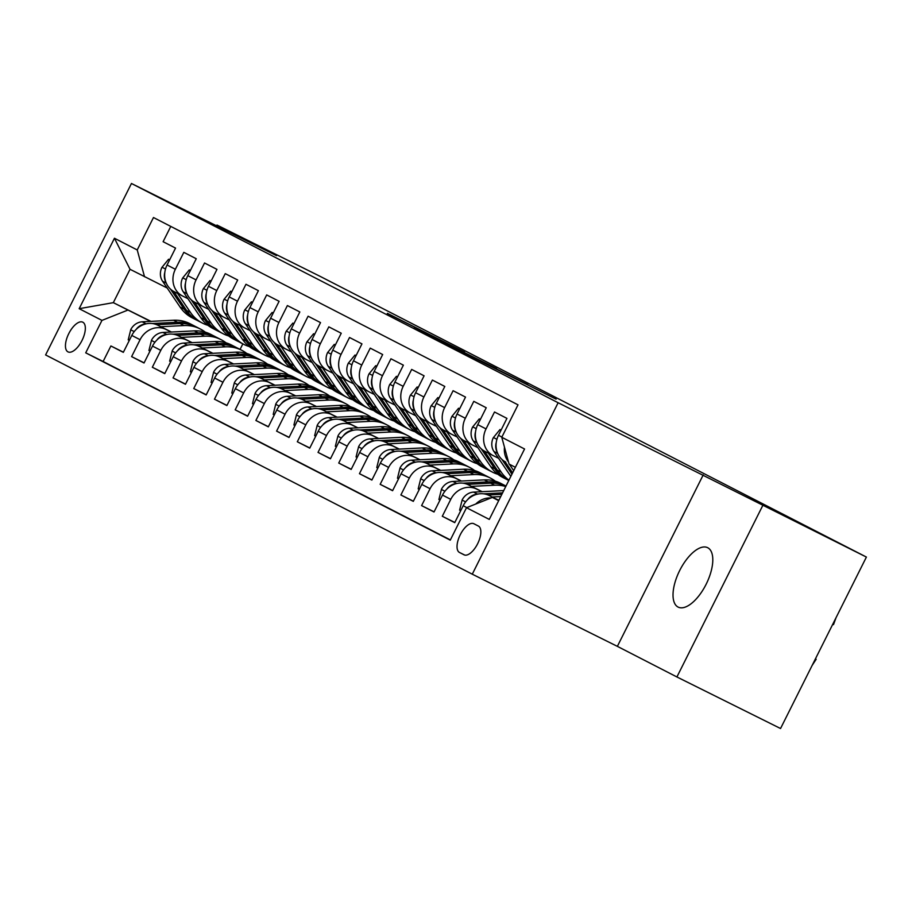 <?xml version="1.0" encoding="UTF-8"?>
<svg xmlns="http://www.w3.org/2000/svg" width="912" height="912" viewBox="0 0 912 912"><rect width="100%" height="100%" fill="white"/><g stroke="black" fill="none" stroke-linecap="round" stroke-linejoin="round"><path stroke-width="1.37" d="M454.085 348.019L556.126 399.171L454.085 348.019M678.061 607.05A33.163 14.9 -63.6 0 0 678.14 607.096A33.163 14.9 -63.6 0 0 706.207 584.125A33.163 14.9 -63.6 0 0 707.769 547.747A33.163 14.9 -63.6 0 0 707.689 547.702A33.163 14.9 -63.6 0 0 679.611 570.673A33.163 14.9 -63.6 0 0 678.061 607.05M67.967 351.872A16.587 7.456 -63.6 0 0 68.012 351.884A16.587 7.456 -63.6 0 0 82.046 340.404A16.587 7.456 -63.6 0 0 82.821 322.21A16.587 7.456 -63.6 0 0 82.787 322.187A16.587 7.456 -63.6 0 0 68.742 333.678A16.587 7.456 -63.6 0 0 67.967 351.872M387.372 313.318L464.539 352.112L387.292 313.477M276.541 255.656L216.988 225.059L320.625 276.61L866.4 557.061L558.133 402.739L131.453 183.483L276.541 255.656M423.955 332.515L527.763 384.602L423.92 332.572M414.287 327.613L496.618 368.596L414.287 327.613M123.416 352.192L110.899 345.967L123.325 352.351L131.795 335.445L140.083 339.697A20.725 18.514 -62.8 0 1 165.95 329.414L171.228 332.036M144.119 362.839L131.613 356.615L144.039 362.999L152.509 346.081L160.797 350.345A20.725 18.514 -62.8 0 1 186.664 340.051L191.942 342.684M164.833 373.475L152.327 367.251L164.753 373.635L173.223 356.729L181.511 360.981A20.725 18.514 -62.8 0 1 207.377 350.698L212.656 353.32M185.546 384.123L173.041 377.899L185.467 384.283L193.937 367.365L202.225 371.629A20.725 18.514 -62.8 0 1 228.08 361.334L233.358 363.968M206.26 394.759L193.754 388.535L206.18 394.93L214.651 378.013L222.938 382.265A20.725 18.514 -62.8 0 1 248.794 371.982L254.072 374.604M226.974 405.407L214.468 399.182L226.894 405.566L235.364 388.66L243.652 392.912A20.725 18.514 -62.8 0 1 269.507 382.63L274.786 385.252M247.688 416.054L235.182 409.83L247.608 416.214L256.078 399.296L264.355 403.56A20.725 18.514 -62.8 0 1 290.221 393.266L295.499 395.899M268.402 426.691L255.884 420.466L268.322 426.85L276.792 409.944L285.068 414.196A20.725 18.514 -62.8 0 1 310.935 403.913L316.213 406.535M289.115 437.338L276.598 431.114L289.036 437.498L297.494 420.58L305.782 424.844A20.725 18.514 -62.8 0 1 331.649 414.561L336.927 417.183M309.829 447.974L297.312 441.761L309.738 448.145L318.208 431.228L326.496 435.491A20.725 18.514 -62.8 0 1 352.363 425.197L357.641 427.831M330.532 458.622L318.026 452.398L330.452 458.782L338.922 441.875L347.21 446.128A20.725 18.514 -62.8 0 1 373.076 435.845L378.355 438.467M351.245 469.27L338.74 463.045L351.166 469.429L359.636 452.512L367.924 456.775A20.725 18.514 -62.8 0 1 393.79 446.481L399.068 449.114M371.959 479.906L359.453 473.681L371.879 480.077L380.35 463.159L388.637 467.411A20.725 18.514 -62.8 0 1 414.493 457.129L419.771 459.751M392.673 490.553L380.167 484.329L392.593 490.713L401.063 473.807L409.351 478.059A20.725 18.514 -62.8 0 1 435.206 467.776L440.485 470.398M413.387 501.19L400.881 494.977L413.307 501.361L421.777 484.443L430.065 488.707A20.725 18.514 -62.8 0 1 455.92 478.412L461.198 481.046M434.101 511.837L421.595 505.613L434.021 511.997L442.491 495.091L450.767 499.343A20.725 18.514 -62.8 0 1 476.634 489.06L481.912 491.682M454.814 522.485L442.297 516.26L454.735 522.644L463.205 505.727A20.725 18.514 -62.8 0 1 489.06 495.444L498.853 500.312M505.579 461.985L505.772 462.076A20.725 18.514 -62.8 0 1 505.579 461.985A20.725 18.514 -62.8 0 1 498.476 435.298L506.935 418.38L494.509 411.996L486.039 428.914A20.725 18.514 -62.8 0 0 493.153 455.601A20.725 18.514 -62.8 0 0 493.346 455.692L498.568 458.291M492.959 455.498L485.059 451.44A20.725 18.514 117.2 0 1 484.865 451.337A20.725 18.514 117.2 0 1 477.763 424.65L486.233 407.744L473.795 401.348L465.337 418.266A20.725 18.514 -62.8 0 0 472.439 444.953A20.725 18.514 -62.8 0 0 472.633 445.056L477.865 447.655M472.245 444.851L464.345 440.792A20.725 18.514 117.2 0 1 464.151 440.701A20.725 18.514 117.2 0 1 457.049 414.014L465.519 397.096L453.093 390.712L444.623 407.618A20.725 18.514 -62.8 0 0 451.725 434.306A20.725 18.514 -62.8 0 0 451.919 434.408L457.151 437.008M451.531 434.215L443.631 430.156A20.725 18.514 117.2 0 1 443.437 430.054A20.725 18.514 117.2 0 1 436.335 403.366L444.805 386.449L432.379 380.065L423.909 396.982A20.725 18.514 -62.8 0 0 431.011 423.67A20.725 18.514 -62.8 0 0 431.205 423.761L436.438 426.371M430.817 423.567L422.917 419.509A20.725 18.514 117.2 0 1 422.723 419.406A20.725 18.514 117.2 0 1 415.621 392.719L424.091 375.812L411.665 369.428L403.195 386.335A20.725 18.514 -62.8 0 0 410.297 413.022A20.725 18.514 -62.8 0 0 410.491 413.125L415.724 415.724M410.104 412.919L402.203 408.861A20.725 18.514 117.2 0 1 402.01 408.77A20.725 18.514 117.2 0 1 394.907 382.082L403.378 365.165L390.952 358.781L382.481 375.698A20.725 18.514 -62.8 0 0 389.584 402.386A20.725 18.514 -62.8 0 0 389.777 402.477L395.01 405.076M389.401 402.283L381.49 398.225A20.725 18.514 117.2 0 1 381.307 398.122A20.725 18.514 117.2 0 1 374.194 371.435L382.664 354.529L370.238 348.133L361.768 365.051A20.725 18.514 -62.8 0 0 368.87 391.738A20.725 18.514 -62.8 0 0 369.064 391.841L374.296 394.44M368.687 391.636L360.787 387.577A20.725 18.514 117.2 0 1 360.593 387.486A20.725 18.514 117.2 0 1 353.48 360.799L361.95 343.881L349.524 337.497L341.054 354.403A20.725 18.514 -62.8 0 0 348.167 381.091A20.725 18.514 -62.8 0 0 348.35 381.193L353.582 383.792M347.974 380.999L340.073 376.93A20.725 18.514 117.2 0 1 339.88 376.838A20.725 18.514 117.2 0 1 332.766 350.151L341.236 333.233L328.81 326.849L320.34 343.767A20.725 18.514 -62.8 0 0 327.454 370.454A20.725 18.514 -62.8 0 0 327.647 370.546L332.869 373.156M327.26 370.352L319.36 366.293A20.725 18.514 117.2 0 1 319.166 366.191A20.725 18.514 117.2 0 1 312.064 339.503L320.522 322.597L308.096 316.213L299.626 333.119A20.725 18.514 -62.8 0 0 306.74 359.807A20.725 18.514 -62.8 0 0 306.934 359.909L312.155 362.509M306.546 359.704L298.646 355.646A20.725 18.514 117.2 0 1 298.452 355.555A20.725 18.514 117.2 0 1 291.35 328.867L299.82 311.95L287.383 305.566L278.924 322.483A20.725 18.514 -62.8 0 0 286.026 349.171A20.725 18.514 -62.8 0 0 286.22 349.262L291.452 351.861M285.832 349.068L277.932 345.01A20.725 18.514 117.2 0 1 277.738 344.907A20.725 18.514 117.2 0 1 270.636 318.22L279.106 301.302L266.68 294.918L258.21 311.836A20.725 18.514 -62.8 0 0 265.312 338.523A20.725 18.514 -62.8 0 0 265.506 338.614L270.739 341.225M265.118 338.42L257.218 334.362A20.725 18.514 117.2 0 1 257.024 334.259A20.725 18.514 117.2 0 1 249.922 307.583L258.392 290.666L245.966 284.282L237.496 301.188A20.725 18.514 -62.8 0 0 244.598 327.875A20.725 18.514 -62.8 0 0 244.792 327.978L250.025 330.577M244.405 327.784L236.504 323.714A20.725 18.514 117.2 0 1 236.311 323.623A20.725 18.514 117.2 0 1 229.208 296.936L237.679 280.018L225.253 273.634L216.782 290.552A20.725 18.514 -62.8 0 0 223.885 317.239A20.725 18.514 -62.8 0 0 224.078 317.33L229.311 319.93M223.691 317.137L215.791 313.078A20.725 18.514 117.2 0 1 215.597 312.976A20.725 18.514 117.2 0 1 208.495 286.288L216.965 269.382L204.539 262.987L196.069 279.904A20.725 18.514 -62.8 0 0 203.171 306.592A20.725 18.514 -62.8 0 0 203.365 306.694L208.597 309.293M202.988 306.489L195.077 302.431A20.725 18.514 117.2 0 1 194.894 302.339A20.725 18.514 117.2 0 1 187.781 275.652L196.251 258.734L183.825 252.35L175.355 269.268A20.725 18.514 -62.8 0 0 182.457 295.944A20.725 18.514 -62.8 0 0 182.651 296.047L187.883 298.646M131.795 335.445A20.725 18.514 117.2 0 1 157.662 325.151L171.479 332.025M152.509 346.081A20.725 18.514 117.2 0 1 178.376 335.798L192.181 342.673M173.223 356.729A20.725 18.514 117.2 0 1 199.09 346.435L212.895 353.309M193.937 367.365A20.725 18.514 117.2 0 1 219.803 357.082L233.609 363.956M214.651 378.013A20.725 18.514 117.2 0 1 240.517 367.73L254.323 374.593M235.364 388.66A20.725 18.514 117.2 0 1 261.22 378.366L275.036 385.24M256.078 399.296A20.725 18.514 117.2 0 1 281.933 389.014L295.75 395.888M276.792 409.944A20.725 18.514 117.2 0 1 302.647 399.65L316.464 406.524M297.494 420.58A20.725 18.514 117.2 0 1 323.361 410.297L337.178 417.172M318.208 431.228A20.725 18.514 117.2 0 1 344.075 420.945L357.892 427.808M338.922 441.875A20.725 18.514 117.2 0 1 364.789 431.581L378.594 438.455M359.636 452.512A20.725 18.514 117.2 0 1 385.502 442.229L399.308 449.103M380.35 463.159A20.725 18.514 117.2 0 1 406.216 452.876L420.022 459.739M401.063 473.807A20.725 18.514 117.2 0 1 426.93 463.513L440.735 470.387M421.777 484.443A20.725 18.514 117.2 0 1 447.632 474.16L461.449 481.023M442.491 495.091A20.725 18.514 117.2 0 1 468.346 484.796L482.163 491.671M478.401 526.064L473.852 523.727A16.063 7.216 -63.6 0 0 473.807 523.705A16.063 7.216 -63.6 0 0 460.218 534.831A16.063 7.216 -63.6 0 0 459.466 552.455L464.014 554.792A16.063 7.216 -63.6 0 0 464.06 554.815A16.063 7.216 -63.6 0 0 477.66 543.689A16.063 7.216 -63.6 0 0 478.401 526.064M558.133 402.739L472.279 574.184L45.6 354.939L131.453 183.483M110.899 345.967L103.124 361.494L85.717 352.83L450.254 540.155L466.499 507.71L492.366 497.428L498.716 500.585M85.717 352.83L101.962 320.397L79.173 308.689L114.445 238.249L137.233 249.956L153.478 217.523L518.016 404.837L501.771 437.281L524.56 448.989L489.288 519.418L466.499 507.71M495.068 498.773A20.725 18.514 -62.8 0 1 497.348 499.696L498.796 500.426M508.463 461.825A20.725 18.514 -62.8 0 1 504.473 447.188M170.772 226.404L163.111 241.703L175.537 248.087L167.067 265.004A20.725 18.514 117.2 0 0 174.181 291.692A20.725 18.514 117.2 0 0 174.374 291.794L182.275 295.853M475.779 504.017A20.725 18.514 -62.8 0 1 490.952 497.986M442.297 516.26L450.767 499.343M421.595 505.613L430.065 488.707M400.881 494.977L409.351 478.059M380.167 484.329L388.637 467.411M359.453 473.681L367.924 456.775M338.74 463.045L347.21 446.128M318.026 452.398L326.496 435.491M297.312 441.761L305.782 424.844M276.598 431.114L285.068 414.196M255.884 420.466L264.355 403.56M235.182 409.83L243.652 392.912M214.468 399.182L222.938 382.265M193.754 388.535L202.225 371.629M173.041 377.899L181.511 360.981M152.327 367.251L160.797 350.345M131.613 356.615L140.083 339.697M103.124 361.494L450.368 539.927M150.947 321.366L113.327 302.659L150.514 321.389M492.366 497.428L498.682 500.665M515.383 467.309L509.067 464.06L501.771 437.281M703.22 474.913L617.367 646.357L676.909 676.966L762.763 505.51M676.909 676.966L780.547 728.517L866.4 557.061M216.988 225.059L216.6 225.845M617.367 646.357L472.279 574.184M167.17 288.01L130.028 269.291L113.327 302.659L79.173 308.689M242.854 343.858L240.073 349.421M137.233 249.956L144.529 276.746M127.828 310.103L101.962 320.397M114.445 238.249L130.028 269.291M449.365 345.545L519.68 380.543L449.342 345.602M419.383 329.962L449.764 345.238L419.383 329.962M815.545 658.624L816.149 659.273L812.113 665.475M836.065 617.641L833.522 624.583A10.363 0.638 -159.8 0 1 832.622 624.526M492.206 497.006L500.722 496.584M460.697 510.72L459.614 510.161L462.19 499.833A13.737 12.266 -62.8 0 1 473.613 492.104L503.72 490.588M488.08 494.999L501.862 494.304M502.58 492.868L483.622 493.814M477.614 494.122L477.557 494.122A13.737 12.266 117.2 0 0 468.38 498.636L467.719 499.548M471.493 486.37L494.612 485.207A39.649 35.42 -62.8 0 1 505.75 486.529M439.994 500.072L438.9 499.525L441.476 489.185A13.737 12.266 -62.8 0 1 452.899 481.456L484.261 479.883A39.649 35.42 -62.8 0 1 500.756 483.371L504.701 485.401A39.649 35.42 117.2 0 0 488.194 481.901L462.908 483.178M467.366 484.352L490.679 483.178A39.649 35.42 -62.8 0 1 505.978 486.085M505.921 486.062A39.649 35.42 117.2 0 0 504.701 485.401M456.901 483.474L456.844 483.485A13.737 12.266 117.2 0 0 447.667 487.988L447.005 488.9M450.779 475.722L473.898 474.559A39.649 35.42 -62.8 0 1 490.405 478.059A39.649 35.42 -62.8 0 1 495.341 481.194M419.281 489.436L418.198 488.878L420.763 478.549A13.737 12.266 -62.8 0 1 432.197 470.82L463.547 469.235A39.649 35.42 -62.8 0 1 480.054 472.735L483.987 474.753A39.649 35.42 117.2 0 0 467.48 471.265L442.195 472.53M446.663 473.704L469.965 472.541A39.649 35.42 -62.8 0 1 486.472 476.03L490.405 478.059M485.218 475.426A39.649 35.42 117.2 0 0 483.987 474.753M436.187 472.838L436.13 472.838A13.737 12.266 117.2 0 0 426.953 477.341L426.292 478.264M430.076 465.074L453.196 463.912A39.649 35.42 -62.8 0 1 469.691 467.411A39.649 35.42 -62.8 0 1 474.628 470.546M398.567 478.789L397.484 478.23L400.049 467.902A13.737 12.266 -62.8 0 1 411.483 460.172L442.833 458.599A39.649 35.42 -62.8 0 1 459.34 462.088L463.273 464.117A39.649 35.42 117.2 0 0 446.766 460.617L421.481 461.894M425.95 463.068L449.251 461.894A39.649 35.42 -62.8 0 1 465.758 465.394L469.691 467.411M464.504 464.778A39.649 35.42 117.2 0 0 463.273 464.117M415.473 462.19L415.416 462.19A13.737 12.266 117.2 0 0 406.239 466.705L405.578 467.617M499.993 429.529L501.087 430.076L499.993 429.529L493.278 437.737A13.737 12.266 117.2 0 0 493.951 451.486L510.834 476.383M509.318 464.185L513.707 470.66M501.885 459.397L511.928 474.206M512.612 472.838L505.077 461.711M496.219 442.662L495.991 443.494A13.737 12.266 117.2 0 0 497.371 452.671M480.362 419.452L479.279 418.893L472.576 427.09A13.737 12.266 117.2 0 0 473.237 440.849L490.827 466.773A39.649 35.42 117.2 0 0 502.808 477.443L506.741 479.461A39.649 35.42 117.2 0 0 508.007 480.077M488.308 453.104L501.178 472.085A39.649 35.42 117.2 0 0 508.942 480.157M481.171 448.75L494.76 468.791A39.649 35.42 117.2 0 0 506.741 479.461M508.771 480.499A39.649 35.42 -62.8 0 1 497.245 470.068L484.363 451.064M475.505 432.026L475.277 432.847A13.737 12.266 117.2 0 0 476.657 442.024M480.373 419.429L479.279 418.893M458.565 408.245L459.659 408.793L458.565 408.245L451.862 416.453A13.737 12.266 117.2 0 0 452.534 430.202L470.113 456.125A39.649 35.42 117.2 0 0 482.095 466.796L486.028 468.825A39.649 35.42 117.2 0 0 487.293 469.429M467.594 442.468L480.464 461.449A39.649 35.42 117.2 0 0 492.457 472.12A39.649 35.42 117.2 0 0 497.872 474.297M460.457 438.113L474.046 458.143A39.649 35.42 117.2 0 0 486.028 468.825M492.457 472.12L488.513 470.102A39.649 35.42 -62.8 0 1 476.531 459.42L463.649 440.428M454.803 421.378L454.564 422.199A13.737 12.266 117.2 0 0 455.943 431.387M437.851 397.609L438.946 398.145L437.851 397.609L431.148 405.806A13.737 12.266 117.2 0 0 431.821 419.554L449.399 445.478A39.649 35.42 117.2 0 0 461.381 456.16L465.314 458.177A39.649 35.42 117.2 0 0 466.579 458.793M446.88 431.821L459.762 450.802A39.649 35.42 117.2 0 0 471.743 461.483A39.649 35.42 117.2 0 0 477.17 463.661M439.744 427.466L453.332 447.507A39.649 35.42 117.2 0 0 465.314 458.177M471.743 461.483L467.81 459.454A39.649 35.42 -62.8 0 1 455.818 448.784L442.936 429.78M434.089 410.742L433.85 411.563A13.737 12.266 117.2 0 0 435.229 420.74M409.363 454.438L432.482 453.275A39.649 35.42 -62.8 0 1 448.978 456.764A39.649 35.42 -62.8 0 1 453.914 459.91M377.853 468.152L376.77 467.594L379.335 457.254A13.737 12.266 -62.8 0 1 390.769 449.525L422.119 447.952A39.649 35.42 -62.8 0 1 438.626 451.451L442.559 453.469A39.649 35.42 117.2 0 0 426.052 449.969L400.767 451.246M405.236 452.42L428.537 451.246A39.649 35.42 -62.8 0 1 445.045 454.746L448.978 456.764M443.791 454.13A39.649 35.42 117.2 0 0 442.559 453.469M394.759 451.543L394.702 451.554A13.737 12.266 117.2 0 0 385.525 456.057L384.875 456.969M418.232 387.52L417.149 386.962L410.434 395.17A13.737 12.266 117.2 0 0 411.107 408.918L428.686 434.842A39.649 35.42 117.2 0 0 440.667 445.512L444.611 447.541A39.649 35.42 117.2 0 0 445.865 448.145M426.166 421.184L439.048 440.154A39.649 35.42 117.2 0 0 451.03 450.836A39.649 35.42 117.2 0 0 456.456 453.013M419.03 416.818L432.619 436.859A39.649 35.42 117.2 0 0 444.611 447.541M451.03 450.836L447.097 448.818A39.649 35.42 -62.8 0 1 435.104 438.136L422.222 419.144M413.375 400.094L413.136 400.915A13.737 12.266 117.2 0 0 414.515 410.092M418.232 387.509L417.149 386.962M388.649 443.791L411.768 442.628A39.649 35.42 -62.8 0 1 428.264 446.128A39.649 35.42 -62.8 0 1 433.2 449.263M357.139 457.505L356.056 456.946L358.621 446.618A13.737 12.266 -62.8 0 1 370.055 438.889L401.405 437.304A39.649 35.42 -62.8 0 1 417.913 440.804L421.846 442.822A39.649 35.42 117.2 0 0 405.35 439.333L380.065 440.599M384.522 441.784L407.835 440.61A39.649 35.42 -62.8 0 1 424.331 444.098L428.264 446.128M423.077 443.494A39.649 35.42 117.2 0 0 421.846 442.822M374.045 440.906L373.988 440.906A13.737 12.266 117.2 0 0 364.811 445.421L364.162 446.333M396.435 376.314L397.518 376.861L396.435 376.314L389.72 384.522A13.737 12.266 117.2 0 0 390.393 398.27L407.972 424.194A39.649 35.42 117.2 0 0 419.965 434.876L423.898 436.894A39.649 35.42 117.2 0 0 425.152 437.509M405.452 410.537L418.334 429.518A39.649 35.42 117.2 0 0 430.316 440.188A39.649 35.42 117.2 0 0 435.742 442.377M398.316 406.182L411.916 426.212A39.649 35.42 117.2 0 0 423.898 436.894M430.316 440.188L426.383 438.17A39.649 35.42 -62.8 0 1 414.401 427.489L401.508 408.496M392.662 389.447L392.422 390.279A13.737 12.266 117.2 0 0 393.802 399.456M367.935 433.154L391.054 431.992A39.649 35.42 -62.8 0 1 407.55 435.48A39.649 35.42 -62.8 0 1 412.486 438.626M336.425 446.857L335.342 446.299L337.919 435.97A13.737 12.266 -62.8 0 1 349.342 428.241L380.692 426.668A39.649 35.42 -62.8 0 1 397.199 430.156L401.132 432.185A39.649 35.42 117.2 0 0 384.636 428.686L359.351 429.962M363.808 431.137L387.121 429.962A39.649 35.42 -62.8 0 1 403.617 433.462L407.55 435.48M402.363 432.847A39.649 35.42 117.2 0 0 401.132 432.185M353.332 430.259L353.275 430.27A13.737 12.266 117.2 0 0 344.098 434.773L343.448 435.685M375.721 365.678L376.804 366.214L375.721 365.678L369.007 373.874A13.737 12.266 117.2 0 0 369.679 387.623L387.258 413.546A39.649 35.42 117.2 0 0 399.251 424.228L403.184 426.246A39.649 35.42 117.2 0 0 404.438 426.862M384.75 399.889L397.621 418.87A39.649 35.42 117.2 0 0 409.602 429.552A39.649 35.42 117.2 0 0 415.028 431.729M377.602 395.534L391.202 415.576A39.649 35.42 117.2 0 0 403.184 426.246M409.602 429.552L405.669 427.523A39.649 35.42 -62.8 0 1 393.688 416.852L380.794 397.849M371.948 378.811L371.708 379.631A13.737 12.266 117.2 0 0 373.099 388.808M347.221 422.507L370.34 421.344A39.649 35.42 -62.8 0 1 386.848 424.844A39.649 35.42 -62.8 0 1 391.772 427.979M315.712 436.221L314.629 435.662L317.205 425.334A13.737 12.266 -62.8 0 1 328.628 417.605L359.989 416.02A39.649 35.42 -62.8 0 1 376.485 419.52L380.418 421.538A39.649 35.42 117.2 0 0 363.922 418.049L338.637 419.315M343.094 420.489L366.407 419.326A39.649 35.42 -62.8 0 1 382.903 422.815L386.848 424.844M381.649 422.21A39.649 35.42 117.2 0 0 380.418 421.538M332.629 419.623L332.561 419.623A13.737 12.266 117.2 0 0 323.384 424.126L322.734 425.038M355.007 355.03L356.102 355.577L355.007 355.03L348.293 363.238A13.737 12.266 117.2 0 0 348.965 376.987L366.556 402.91A39.649 35.42 117.2 0 0 378.537 413.581L382.47 415.61A39.649 35.42 117.2 0 0 383.724 416.214M364.036 389.253L376.907 408.234A39.649 35.42 117.2 0 0 388.888 418.904A39.649 35.42 117.2 0 0 394.315 421.082M356.888 384.887L370.489 404.928A39.649 35.42 117.2 0 0 382.47 415.61M388.888 418.904L384.955 416.887A39.649 35.42 -62.8 0 1 372.974 406.205L360.08 387.212M351.234 368.163L351.006 368.984A13.737 12.266 117.2 0 0 352.385 378.161M326.507 411.859L349.627 410.696A39.649 35.42 -62.8 0 1 366.134 414.196A39.649 35.42 -62.8 0 1 371.059 417.331M294.998 425.573L293.915 425.015L296.491 414.686A13.737 12.266 -62.8 0 1 307.914 406.957L339.275 405.384A39.649 35.42 -62.8 0 1 355.771 408.872L359.704 410.902A39.649 35.42 117.2 0 0 343.208 407.402L317.923 408.667M322.381 409.853L345.694 408.679A39.649 35.42 -62.8 0 1 362.189 412.178L366.134 414.196M360.935 411.563A39.649 35.42 117.2 0 0 359.704 410.902M311.915 408.975L311.847 408.975A13.737 12.266 117.2 0 0 302.67 413.489L302.02 414.401M335.377 344.941L334.294 344.394L327.579 352.591A13.737 12.266 117.2 0 0 328.252 366.339L345.842 392.263A39.649 35.42 117.2 0 0 357.823 402.944L361.756 404.962A39.649 35.42 117.2 0 0 363.01 405.578M343.322 378.605L356.193 397.586A39.649 35.42 117.2 0 0 368.174 408.257A39.649 35.42 117.2 0 0 373.601 410.446M336.186 374.251L349.775 394.292A39.649 35.42 117.2 0 0 361.756 404.962M368.174 408.257L364.241 406.239A39.649 35.42 -62.8 0 1 352.26 395.569L339.378 376.565M330.52 357.515L330.292 358.348A13.737 12.266 117.2 0 0 331.672 367.525M335.388 344.93L334.294 344.394M305.794 401.223L328.913 400.06A39.649 35.42 -62.8 0 1 345.42 403.549A39.649 35.42 -62.8 0 1 350.345 406.695M274.284 414.926L273.201 414.379L275.777 404.039A13.737 12.266 -62.8 0 1 287.2 396.31L318.562 394.736A39.649 35.42 -62.8 0 1 335.057 398.236L339.002 400.254A39.649 35.42 117.2 0 0 322.495 396.754L297.209 398.031M301.667 399.205L324.98 398.031A39.649 35.42 -62.8 0 1 341.487 401.531L345.42 403.549M340.222 400.915A39.649 35.42 117.2 0 0 339.002 400.254M291.202 398.327L291.145 398.339A13.737 12.266 117.2 0 0 281.968 402.842L281.306 403.754M314.663 334.305L313.58 333.746L306.865 341.954A13.737 12.266 117.2 0 0 307.538 355.703L325.128 381.626A39.649 35.42 117.2 0 0 337.109 392.297L341.042 394.315A39.649 35.42 117.2 0 0 342.296 394.93M322.609 367.958L335.479 386.939A39.649 35.42 117.2 0 0 347.461 397.621A39.649 35.42 117.2 0 0 352.887 399.798M315.472 363.603L329.061 383.644A39.649 35.42 117.2 0 0 341.042 394.315M347.461 397.621L343.528 395.591A39.649 35.42 -62.8 0 1 331.546 384.921L318.664 365.929M309.806 346.879L309.578 347.7A13.737 12.266 117.2 0 0 310.958 356.877M314.674 334.294L313.58 333.746M285.08 390.575L308.199 389.413A39.649 35.42 -62.8 0 1 324.706 392.912A39.649 35.42 -62.8 0 1 329.631 396.047M253.582 404.29L252.487 403.731L255.064 393.403A13.737 12.266 -62.8 0 1 266.486 385.673L297.848 384.089A39.649 35.42 -62.8 0 1 314.344 387.589L318.288 389.606A39.649 35.42 117.2 0 0 301.781 386.118L276.496 387.383M280.953 388.569L304.266 387.395A39.649 35.42 -62.8 0 1 320.773 390.883L324.706 392.912M319.508 390.279A39.649 35.42 117.2 0 0 318.288 389.606M270.488 387.691L270.431 387.691A13.737 12.266 117.2 0 0 261.254 392.206L260.593 393.118M292.866 323.099L293.96 323.646L292.866 323.099L286.163 331.307A13.737 12.266 117.2 0 0 286.824 345.055L304.414 370.979A39.649 35.42 117.2 0 0 316.396 381.649L320.329 383.678A39.649 35.42 117.2 0 0 321.594 384.283M301.895 357.322L314.765 376.303A39.649 35.42 117.2 0 0 326.758 386.973A39.649 35.42 117.2 0 0 332.173 389.162M294.758 352.967L308.347 372.997A39.649 35.42 117.2 0 0 320.329 383.678M326.758 386.973L322.814 384.955A39.649 35.42 -62.8 0 1 310.832 374.273L297.95 355.281M289.093 336.232L288.865 337.052A13.737 12.266 117.2 0 0 290.244 346.241M264.366 379.939L287.485 378.776A39.649 35.42 -62.8 0 1 303.992 382.265A39.649 35.42 -62.8 0 1 308.929 385.411M232.868 393.642L231.785 393.083L234.35 382.755A13.737 12.266 -62.8 0 1 245.784 375.026L277.134 373.453A39.649 35.42 -62.8 0 1 293.641 376.941L297.574 378.97A39.649 35.42 117.2 0 0 281.067 375.47L255.782 376.747M260.251 377.921L283.552 376.747A39.649 35.42 -62.8 0 1 300.059 380.247L303.992 382.265M298.805 379.631A39.649 35.42 117.2 0 0 297.574 378.97M249.774 377.044L249.717 377.044A13.737 12.266 117.2 0 0 240.54 381.558L239.879 382.47M273.235 313.021L272.152 312.463L265.449 320.659A13.737 12.266 117.2 0 0 266.122 334.408L283.7 360.331A39.649 35.42 117.2 0 0 295.682 371.013L299.615 373.031A39.649 35.42 117.2 0 0 300.88 373.646M281.181 346.674L294.052 365.655A39.649 35.42 117.2 0 0 306.044 376.337A39.649 35.42 117.2 0 0 311.459 378.514M274.045 342.319L287.633 362.36A39.649 35.42 117.2 0 0 299.615 373.031M306.044 376.337L302.1 374.308A39.649 35.42 -62.8 0 1 290.119 363.637L277.237 344.633M268.39 325.595L268.151 326.416A13.737 12.266 117.2 0 0 269.53 335.593M273.247 312.998L272.152 312.463M251.438 301.815L252.533 302.362L251.438 301.815L244.735 310.023A13.737 12.266 117.2 0 0 245.408 323.771L262.987 349.695A39.649 35.42 117.2 0 0 274.968 360.365L278.901 362.395A39.649 35.42 117.2 0 0 280.166 362.999M260.467 336.038L273.349 355.019A39.649 35.42 117.2 0 0 285.331 365.689A39.649 35.42 117.2 0 0 290.757 367.867M253.331 331.672L266.92 351.713A39.649 35.42 117.2 0 0 278.901 362.395M285.331 365.689L281.398 363.671A39.649 35.42 -62.8 0 1 269.405 352.99L256.523 333.997M247.676 314.948L247.437 315.769A13.737 12.266 117.2 0 0 248.816 324.946M230.736 291.167L231.819 291.715L230.736 291.167L224.021 299.375A13.737 12.266 117.2 0 0 224.694 313.124L242.273 339.047A39.649 35.42 117.2 0 0 254.254 349.729L258.199 351.747A39.649 35.42 117.2 0 0 259.453 352.363M239.753 325.39L252.635 344.371A39.649 35.42 117.2 0 0 264.617 355.042A39.649 35.42 117.2 0 0 270.043 357.23M232.617 321.035L246.206 341.077A39.649 35.42 117.2 0 0 258.199 351.747M264.617 355.042L260.684 353.024A39.649 35.42 -62.8 0 1 248.691 342.353L235.809 323.35M226.963 304.3L226.723 305.132A13.737 12.266 117.2 0 0 228.103 314.309M243.664 369.292L266.783 368.129A39.649 35.42 -62.8 0 1 283.279 371.617A39.649 35.42 -62.8 0 1 288.215 374.764M212.154 383.006L211.071 382.447L213.636 372.119A13.737 12.266 -62.8 0 1 225.07 364.378L256.42 362.805A39.649 35.42 -62.8 0 1 272.927 366.305L276.86 368.323A39.649 35.42 117.2 0 0 260.353 364.823L235.068 366.1M239.537 367.274L262.838 366.111A39.649 35.42 -62.8 0 1 279.346 369.599L283.279 371.617M278.092 368.984A39.649 35.42 117.2 0 0 276.86 368.323M229.06 366.407L229.003 366.407A13.737 12.266 117.2 0 0 219.826 370.91L219.165 371.822M222.95 358.644L246.069 357.481A39.649 35.42 -62.8 0 1 262.565 360.981A39.649 35.42 -62.8 0 1 267.501 364.116M191.44 372.358L190.357 371.8L192.922 361.471A13.737 12.266 -62.8 0 1 204.356 353.742L235.706 352.157A39.649 35.42 -62.8 0 1 252.214 355.657L256.147 357.675A39.649 35.42 117.2 0 0 239.639 354.187L214.354 355.452M218.823 356.638L242.125 355.463A39.649 35.42 -62.8 0 1 258.632 358.952L262.565 360.981M257.378 358.348A39.649 35.42 117.2 0 0 256.147 357.675M208.346 355.76L208.289 355.76A13.737 12.266 117.2 0 0 199.112 360.274L198.463 361.186M202.236 348.008L225.355 346.845A39.649 35.42 -62.8 0 1 241.851 350.333A39.649 35.42 -62.8 0 1 246.787 353.48M170.726 361.711L169.643 361.163L172.208 350.824A13.737 12.266 -62.8 0 1 183.643 343.094L214.993 341.521A39.649 35.42 -62.8 0 1 231.5 345.01L235.433 347.039A39.649 35.42 117.2 0 0 218.937 343.539L193.652 344.816M198.109 345.99L221.422 344.816A39.649 35.42 -62.8 0 1 237.918 348.316L241.851 350.333M236.664 347.7A39.649 35.42 117.2 0 0 235.433 347.039M187.633 345.112L187.576 345.124A13.737 12.266 117.2 0 0 178.399 349.627L177.749 350.539M210.022 280.531L211.105 281.067L210.022 280.531L203.308 288.739A13.737 12.266 117.2 0 0 203.98 302.488L221.559 328.411A39.649 35.42 117.2 0 0 233.552 339.082L237.485 341.099A39.649 35.42 117.2 0 0 238.739 341.715M219.04 314.743L231.922 333.724A39.649 35.42 117.2 0 0 243.903 344.405A39.649 35.42 117.2 0 0 249.329 346.583M211.903 310.388L225.503 330.429A39.649 35.42 117.2 0 0 237.485 341.099M243.903 344.405L239.97 342.376A39.649 35.42 -62.8 0 1 227.989 331.706L215.095 312.713M206.249 293.664L206.009 294.485A13.737 12.266 117.2 0 0 207.389 303.662M181.522 337.36L204.641 336.197A39.649 35.42 -62.8 0 1 221.137 339.697A39.649 35.42 -62.8 0 1 226.073 342.832M150.013 351.074L148.93 350.516L151.506 340.187A13.737 12.266 -62.8 0 1 162.929 332.458L194.279 330.874A39.649 35.42 -62.8 0 1 210.786 334.373L214.719 336.391A39.649 35.42 117.2 0 0 198.223 332.903L172.938 334.168M177.395 335.354L200.708 334.18A39.649 35.42 -62.8 0 1 217.204 337.668L221.137 339.697M215.95 337.064A39.649 35.42 117.2 0 0 214.719 336.391M166.919 334.476L166.862 334.476A13.737 12.266 117.2 0 0 157.685 338.99L157.035 339.902M190.391 270.442L189.308 269.884L182.594 278.092A13.737 12.266 117.2 0 0 183.266 291.84L200.845 317.764A39.649 35.42 117.2 0 0 212.838 328.434L216.771 330.463A39.649 35.42 117.2 0 0 218.025 331.067M198.337 304.106L211.208 323.087A39.649 35.42 117.2 0 0 223.189 333.758A39.649 35.42 117.2 0 0 228.616 335.947M191.189 299.752L204.79 319.781A39.649 35.42 117.2 0 0 216.771 330.463M223.189 333.758L219.256 331.74A39.649 35.42 -62.8 0 1 207.275 321.058L194.381 302.066M185.535 283.016L185.296 283.837A13.737 12.266 117.2 0 0 186.686 293.026M190.391 270.431L189.308 269.884M160.808 326.713L183.928 325.55A39.649 35.42 -62.8 0 1 200.435 329.05A39.649 35.42 -62.8 0 1 205.36 332.196M129.299 340.427L128.216 339.868L130.792 329.54A13.737 12.266 -62.8 0 1 142.215 321.811L173.576 320.237A39.649 35.42 -62.8 0 1 190.072 323.726L194.005 325.755A39.649 35.42 117.2 0 0 177.509 322.255L152.224 323.532M156.682 324.706L179.995 323.532A39.649 35.42 -62.8 0 1 196.49 327.032L200.435 329.05M195.236 326.416A39.649 35.42 117.2 0 0 194.005 325.755M146.216 323.828L146.148 323.828A13.737 12.266 117.2 0 0 136.971 328.343L136.321 329.255M168.595 259.247L169.689 259.783L168.595 259.247L161.88 267.444A13.737 12.266 117.2 0 0 162.553 281.192L180.143 307.116A39.649 35.42 117.2 0 0 192.124 317.798L196.057 319.816A39.649 35.42 117.2 0 0 197.311 320.431M177.623 293.459L190.494 312.44A39.649 35.42 117.2 0 0 202.475 323.122A39.649 35.42 117.2 0 0 207.902 325.299M170.476 289.104L184.076 309.145A39.649 35.42 117.2 0 0 196.057 319.816M202.475 323.122L198.542 321.092A39.649 35.42 -62.8 0 1 186.561 310.422L173.668 291.418M164.821 272.38L164.593 273.201A13.737 12.266 117.2 0 0 165.973 282.378M157.662 325.151L165.95 329.414M178.376 335.798L186.664 340.051M199.09 346.435L207.377 350.698M219.803 357.082L228.08 361.334M240.517 367.73L248.794 371.982M261.22 378.366L269.507 382.63M281.933 389.014L290.221 393.266M302.647 399.65L310.935 403.913M323.361 410.297L331.649 414.561M344.075 420.945L352.363 425.197M364.789 431.581L373.076 435.845M385.502 442.229L393.79 446.481M406.216 452.876L414.493 457.129M426.93 463.513L435.206 467.776M447.632 474.16L455.92 478.412M468.346 484.796L476.634 489.06M489.06 495.444L497.348 499.696M498.476 435.298L501.885 437.053M167.067 265.004L175.355 269.268M187.781 275.652L196.069 279.904M208.495 286.288L216.782 290.552M229.208 296.936L237.496 301.188M249.922 307.583L258.21 311.836M270.636 318.22L278.924 322.483M291.35 328.867L299.626 333.119M312.064 339.503L320.34 343.767M332.766 350.151L341.054 354.403M353.48 360.799L361.768 365.051M374.194 371.435L382.481 375.698M394.907 382.082L403.195 386.335M415.621 392.719L423.909 396.982M436.335 403.366L444.623 407.618M457.049 414.014L465.337 418.266M477.763 424.65L486.039 428.914M463.205 505.727L466.819 507.585M464.675 555.043L459.466 552.455M462.122 500.084L465.622 501.885M473.613 492.104L477.557 494.122M441.408 489.448L444.908 491.249M490.679 483.178L494.612 485.207M484.261 479.883L488.194 481.901M452.899 481.456L456.844 483.485M420.694 478.8L424.194 480.601M469.965 472.541L473.898 474.559M463.547 469.235L467.48 471.265M432.197 470.82L436.13 472.838M399.98 468.164L403.48 469.954M449.251 461.894L453.196 463.912M442.833 458.599L446.766 460.617M411.483 460.172L415.416 462.19M496.915 439.31L493.449 437.532M497.667 453.389L493.951 451.486M476.201 428.663L472.735 426.884M494.76 468.791L490.827 466.773M501.178 472.085L497.245 470.068M476.953 442.753L473.237 440.849M455.487 418.027L452.021 416.248M474.046 458.143L470.113 456.125M480.464 461.449L476.531 459.42M456.239 432.106L452.534 430.202M434.773 407.379L431.308 405.601M453.332 447.507L449.399 445.478M459.762 450.802L455.818 448.784M435.526 421.469L431.821 419.554M379.278 457.516L382.778 459.317M428.537 451.246L432.482 453.275M422.119 447.952L426.052 449.969M390.769 449.525L394.702 451.554M414.059 396.743L410.594 394.964M432.619 436.859L428.686 434.842M439.048 440.154L435.104 438.136M414.812 410.822L411.107 408.918M358.564 446.869L362.064 448.67M407.835 440.61L411.768 442.628M401.405 437.304L405.35 439.333M370.055 438.889L373.988 440.906M393.346 386.095L389.891 384.317M411.916 426.212L407.972 424.194M418.334 429.518L414.401 427.489M394.098 400.174L390.393 398.27M337.85 436.232L341.35 438.034M387.121 429.962L391.054 431.992M380.692 426.668L384.636 428.686M349.342 428.241L353.275 430.27M372.632 375.448L369.178 373.669M391.202 415.576L387.258 413.546M397.621 418.87L393.688 416.852M373.384 389.538L369.679 387.623M317.137 425.585L320.636 427.386M366.407 419.326L370.34 421.344M359.989 416.02L363.922 418.049M328.628 417.605L332.561 419.623M351.918 364.811L348.464 363.033M370.489 404.928L366.556 402.91M376.907 408.234L372.974 406.205M352.682 378.89L348.965 376.987M296.423 414.949L299.923 416.738M345.694 408.679L349.627 410.696M339.275 405.384L343.208 407.402M307.914 406.957L311.847 408.975M331.204 354.164L327.75 352.385M349.775 394.292L345.842 392.263M356.193 397.586L352.26 395.569M331.968 368.254L328.252 366.339M275.709 404.301L279.209 406.102M324.98 398.031L328.913 400.06M318.562 394.736L322.495 396.754M287.2 396.31L291.145 398.339M310.502 343.516L307.036 341.749M329.061 383.644L325.128 381.626M335.479 386.939L331.546 384.921M311.254 357.607L307.538 355.703M254.995 393.653L258.495 395.455M304.266 387.395L308.199 389.413M297.848 384.089L301.781 386.118M266.486 385.673L270.431 387.691M289.788 332.88L286.322 331.102M308.347 372.997L304.414 370.979M314.765 376.303L310.832 374.273M290.54 346.959L286.824 345.055M234.281 383.017L237.781 384.818M283.552 376.747L287.485 378.776M277.134 373.453L281.067 375.47M245.784 375.026L249.717 377.044M269.074 322.232L265.609 320.454M287.633 362.36L283.7 360.331M294.052 365.655L290.119 363.637M269.827 336.323L266.122 334.408M248.36 311.596L244.895 309.818M266.92 351.713L262.987 349.695M273.349 355.019L269.405 352.99M249.113 325.675L245.408 323.771M227.647 300.949L224.181 299.17M246.206 341.077L242.273 339.047M252.635 344.371L248.691 342.353M228.399 315.028L224.694 313.124M213.568 372.37L217.067 374.171M262.838 366.111L266.783 368.129M256.42 362.805L260.353 364.823M225.07 364.378L229.003 366.407M192.865 361.733L196.365 363.523M242.125 355.463L246.069 357.481M235.706 352.157L239.639 354.187M204.356 353.742L208.289 355.76M172.151 351.086L175.651 352.887M221.422 344.816L225.355 346.845M214.993 341.521L218.937 343.539M183.643 343.094L187.576 345.124M206.933 290.301L203.479 288.523M225.503 330.429L221.559 328.411M231.922 333.724L227.989 331.706M207.685 304.391L203.98 302.488M151.438 340.438L154.937 342.239M200.708 334.18L204.641 336.197M194.279 330.874L198.223 332.903M162.929 332.458L166.862 334.476M186.219 279.665L182.765 277.886M204.79 319.781L200.845 317.764M211.208 323.087L207.275 321.058M186.971 293.744L183.266 291.84M130.724 329.802L134.224 331.592M179.995 323.532L183.928 325.55M173.576 320.237L177.509 322.255M142.215 321.811L146.148 323.828M165.505 269.017L162.051 267.239M184.076 309.145L180.143 307.116M190.494 312.44L186.561 310.422M166.269 283.108L162.553 281.192M484.865 451.337L493.153 455.601M464.151 440.701L472.439 444.953M443.437 430.054L451.725 434.306M422.723 419.406L431.011 423.67M402.01 408.77L410.297 413.022M381.307 398.122L389.584 402.386M360.593 387.486L368.87 391.738M339.88 376.838L348.167 381.091M319.166 366.191L327.454 370.454M298.452 355.555L306.74 359.807M277.738 344.907L286.026 349.171M257.024 334.259L265.312 338.523M236.311 323.623L244.598 327.875M215.597 312.976L223.885 317.239M194.894 302.339L203.171 306.592M174.181 291.692L182.457 295.944"/></g></svg>
